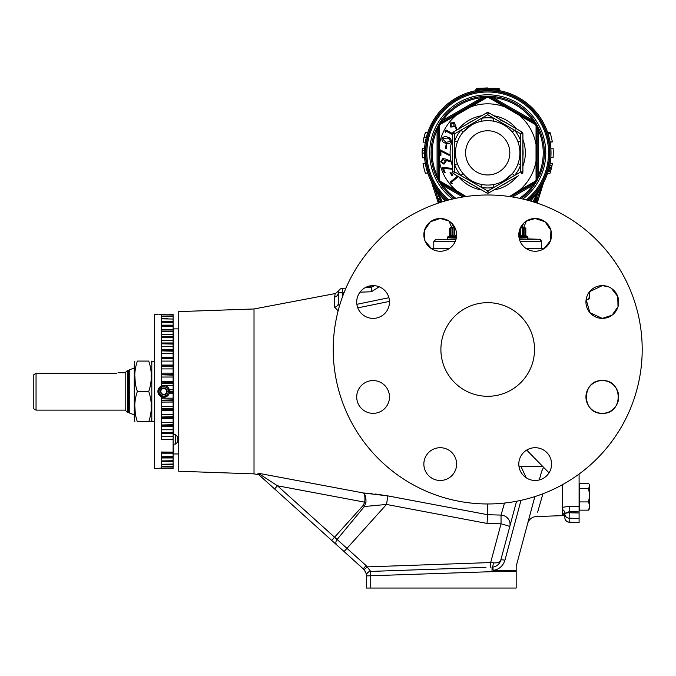 <?xml version="1.0" encoding="UTF-8"?>
<svg xmlns="http://www.w3.org/2000/svg" width="676" height="676" viewBox="0 0 676 676"><rect width="100%" height="100%" fill="white"/><g stroke="black" fill="none" stroke-linecap="round" stroke-linejoin="round"><path stroke-width="1.01" d="M151.813 417.641A14.23 14.23 0 0 1 151.196 421.773L148.745 421.773L151.196 421.773M151.187 407.839L151.154 404.011M151.187 377.495L151.154 373.667M137.363 391.421C133.907 381.289 133.907 371.175 137.363 361.077L148.745 361.077C152.176 371.175 152.176 381.289 148.745 391.421L137.363 391.421C133.907 401.519 133.907 411.633 137.363 421.773L148.745 421.773C152.176 411.633 152.176 401.519 148.745 391.421M151.813 365.209A14.23 14.23 0 0 0 151.196 361.077M134.896 421.773A14.162 14.162 0 0 1 134.279 417.641L134.279 365.209A14.162 14.162 0 0 1 134.896 361.077M135.293 383.512L134.896 376.321M135.293 413.856L134.896 406.639M129.26 369.907L129.26 412.943A2.248 2.248 0 0 1 128.508 412.47L128.508 370.38A2.248 2.248 0 0 1 129.26 369.907L134.279 368.014M448.957 248.734L431.533 248.751L424.925 240.707L424.494 230.33L430.384 221.77L440.237 218.483L449.041 221.044L451.779 227.668M254.015 473.876L178.734 471.248L178.734 311.602L254.015 308.974L254.015 473.876L258.9 474.797M389.469 301.403L357.798 307.876M338.152 310.791L334.628 307.183L334.628 297.034C335.507 292.378 335.507 292.378 334.628 297.034L335.051 294.432M564.866 513.354L569.2 511.69L569.2 506.366L579.095 506.577L579.095 518.424L569.2 518.205A4.495 4.267 180 0 1 564.866 513.937L564.866 513.354A4.495 4.267 -0 0 0 562.618 509.653L562.618 484.591M539.321 479.952L541.62 471.366L543.572 467.293M542.938 493.759L537.64 512.171M539.254 506.561L541.789 497.73M527.66 523.486A9.363 9.363 0 0 1 536.372 516.557L562.618 515.636L562.618 513.304A4.495 4.402 -0 0 1 564.866 517.115C563.995 514.335 563.345 513.194 562.914 513.709L563.361 513.836M520.038 239.287L539.473 239.296C540.031 238.772 540.749 239.515 541.645 241.543L520.224 241.543M492.956 567.096L492.846 567.113C496.86 566.412 499.496 564.122 500.747 560.243L509.763 526.604A9.363 0.439 15 0 0 502.378 524.179A9.363 0.439 15 0 0 501.043 523.815L501.043 515.087L504.507 503.054L501.913 512.062M519.007 466.66L542.955 466.668L548.971 472.794M455.202 241.543L433.781 241.543L435.952 239.296L456.013 239.296M520.326 227.964L520.731 235.197L522.379 235.561L523.444 235.197L523.444 227.888L524.872 228.243L524.872 235.561L527.373 236.448L527.939 239.27L527.086 239.169M526.798 239.152L526.089 239.11M525.801 239.093L519.422 238.848M456.131 238.848L453.165 238.941M453.089 238.941L447.85 239.211M516.557 501.254L509.763 526.604A9.363 9.084 15 0 0 501.043 515.087L487.709 514.715L487.709 503.966A154.491 154.491 0 0 1 333.226 349.475A154.491 154.491 0 0 1 487.709 194.992A154.491 154.491 0 0 1 642.2 349.475A154.491 154.491 0 0 1 487.709 503.966M562.618 513.802L563.311 513.937M424.596 148.179L424.553 148.728L424.587 148.221L422.339 148.179L424.596 148.179L422.339 148.196M425.331 142.171L423.049 142.171L424.055 137.245L425.466 132.327L427.84 132.327L426.784 135.715M424.427 153.832L424.503 156.181M424.579 157.305L424.613 157.778L422.356 157.778M424.418 152.894L422.17 153.215L422.331 148.314M426.37 168.459L426.598 169.33M426.776 169.972L427.739 173.09M427.773 173.191L425.39 173.141A65.538 65.538 0 0 1 423.091 163.778L425.373 163.778M436.442 190.59L436.282 190.708A63.857 63.857 0 0 1 434.778 188.579L435.234 188.249M433.105 184.861L432.116 183.111M431.339 181.624A0.558 0.558 0 0 1 431.373 181.709L434.778 188.579L438.023 198.55L436.95 198.896L431.373 181.709A0.558 0.558 0 0 0 431.339 181.624L431.356 181.667M436.738 190.379L437.963 191.984A1.124 0.769 -38.2 0 1 438.073 192.28L436.873 190.615M366.367 575.884L366.367 575.91A4.495 4.495 0 0 1 370.71 571.414L370.71 588.044L366.367 588.044L366.367 575.732C366.857 575.132 366.096 573.096 364.102 569.623L367.347 566.868L490.666 562.559L490.666 567.223M266.631 481.76L364.094 569.615L363.274 568.778L366.122 565.609L370.685 571.414L485.959 567.392M423.852 234.868A16.385 16.385 0 0 0 440.237 251.252A16.385 16.385 0 0 0 456.621 234.868A16.385 16.385 0 0 0 440.237 218.483A16.385 16.385 0 0 0 423.852 234.868M518.805 234.868A16.385 16.385 0 0 0 535.189 251.252A16.385 16.385 0 0 0 551.574 234.868A16.385 16.385 0 0 0 535.189 218.483A16.385 16.385 0 0 0 518.805 234.868M585.94 302.003A16.385 16.385 0 0 0 602.324 318.388A16.385 16.385 0 0 0 618.709 302.003A16.385 16.385 0 0 0 602.324 285.618A16.385 16.385 0 0 0 585.94 302.003M585.94 396.956A16.385 16.385 0 0 0 602.324 413.34A16.385 16.385 0 0 0 618.709 396.956A16.385 16.385 0 0 0 602.324 380.571A16.385 16.385 0 0 0 585.94 396.956M518.805 464.091A16.385 16.385 0 0 0 535.189 480.475A16.385 16.385 0 0 0 551.574 464.091A16.385 16.385 0 0 0 535.189 447.706A16.385 16.385 0 0 0 518.805 464.091M423.852 464.091A16.385 16.385 0 0 0 440.237 480.475A16.385 16.385 0 0 0 456.621 464.091A16.385 16.385 0 0 0 440.237 447.706A16.385 16.385 0 0 0 423.852 464.091M356.717 396.956A16.385 16.385 0 0 0 373.101 413.34A16.385 16.385 0 0 0 389.486 396.956A16.385 16.385 0 0 0 373.101 380.571A16.385 16.385 0 0 0 356.717 396.956M356.717 302.003A16.385 16.385 0 0 0 373.101 318.388A16.385 16.385 0 0 0 389.486 302.003A16.385 16.385 0 0 0 373.101 285.618A16.385 16.385 0 0 0 356.717 302.003M589.066 292.378L589.641 295.37L588.593 299.493L589.641 297.795L589.641 291.643L602.324 285.618L608.603 286.869M611.425 288.373L617.754 296.485L618.008 306.76L612.084 315.168L602.324 318.388L589.878 312.65L586.134 299.493L588.593 299.493M602.324 380.571C623.458 379.549 623.475 414.346 602.324 413.34C581.191 414.346 581.191 379.549 602.324 380.571M523.647 227.668L526.384 221.044L535.189 218.483L545.042 221.779L550.932 230.339L550.492 240.724L543.893 248.751L526.469 248.734M456.131 230.862L456.131 235.561L456.401 232.189M456.131 235.561L454.686 235.197L454.695 227.888L451.982 227.888L451.982 235.197L454.695 235.197M451.982 235.197L450.554 235.561L450.41 228.243L450.554 235.561M450.41 228.243L449.582 228.243L449.582 235.561L450.41 235.197M519.024 232.189L519.295 235.561L519.295 230.862M487.709 89.562A63.291 63.291 0 0 0 446.236 200.662A63.291 63.291 0 0 1 487.709 89.562A63.291 63.291 0 0 1 529.19 200.662M161.505 453.765L173.115 453.765L173.115 456.511L161.505 456.773L161.505 452.024L173.115 452.151L173.115 439.282L161.505 439.603L161.505 432.893L173.115 433.113L173.115 432.226L161.505 432.555L161.505 425.356L173.115 425.601L173.115 424.663L161.505 425.001L161.505 417.388L173.115 417.658L173.115 416.678L161.505 417.016L161.505 409.098L173.115 409.394L173.115 408.38L161.505 408.718L161.505 400.589L173.115 400.902L173.115 399.862L161.505 400.2L161.505 396.829L157.905 391.421L161.505 386.021C164.04 385.109 166.262 385.624 168.163 387.576A5.856 5.856 0 0 0 161.505 386.021L161.505 383.326L173.115 383.664L173.115 382.624L161.505 382.937L161.505 374.791L173.115 375.129L173.115 374.115L161.505 374.411L161.505 366.468L173.115 366.815L173.115 365.826L161.505 366.096L161.505 358.466L173.115 358.795L173.115 357.858L161.505 358.103L161.505 350.869L173.115 351.199L173.115 350.312L161.505 350.531L161.505 343.78L173.115 344.101L173.115 343.281L161.505 343.476L161.505 337.299L173.115 337.594L173.115 336.859L161.505 337.02L161.505 331.493L173.115 331.772L173.115 331.122L161.505 331.24L161.505 326.44L173.115 326.702L173.115 326.145L161.505 326.229L161.505 322.207L173.115 322.444L173.115 321.987L161.505 322.029L161.505 318.844L173.115 319.047L161.505 318.709L167.69 318.7M365.505 287.486L373.101 285.618L374.681 285.695L371.42 287.275L365.513 287.486M534.53 349.475A46.813 46.813 0 0 1 487.709 396.297A46.813 46.813 0 0 1 440.896 349.475A46.813 46.813 0 0 1 487.709 302.662A46.813 46.813 0 0 1 534.53 349.475M454.956 227.668L450.588 227.668L449.582 228.243L449.582 235.561L447.487 237.42L447.487 239.27M450.554 228.243L451.982 227.888M526.334 199.893A60.857 60.857 0 0 0 487.709 92.004A60.857 60.857 0 0 0 449.092 199.893M175.591 434.744L177.796 436.95L177.796 441.893L175.591 444.107L175.591 434.744L173.115 434.744M173.115 468.409L161.505 468.088L154.39 468.578L154.39 314.272L158.159 314.323M173.115 318.7L173.115 316.562L161.505 316.393L161.505 318.709M173.115 316.562L161.505 316.3L161.505 314.881L173.115 315.024L161.505 314.526C156.79 314.255 156.79 314.255 161.505 314.526L159.713 314.433M161.505 314.762L169.422 314.805M173.115 453.765L173.115 452.151M173.115 452.244L161.505 452.396M161.505 321.979L173.115 321.987L173.115 319.047M161.505 326.102L173.115 326.145L173.115 322.444M161.505 331.02L173.115 331.02L173.115 326.702M161.505 336.673L173.115 336.673L173.115 331.772M161.505 342.977L173.115 342.977L173.115 337.594M161.505 349.872L173.115 349.872L173.115 344.101M161.505 357.249L173.115 357.249L173.115 351.199M161.505 365.04L173.115 365.04L173.115 358.795M173.115 373.245L173.115 366.815M173.115 381.467L173.115 375.129M161.505 398.181L173.115 398.181L173.115 393.711L169.144 393.711L169.558 392.198A5.856 5.856 0 0 0 169.608 391.421L169.558 392.198L173.115 392.283L173.115 383.664M173.115 392.283L173.115 393.711L169.152 393.685L167.487 395.933L161.505 396.829M161.505 406.462L173.115 406.462L173.115 400.902M161.505 414.557L173.115 414.557L173.115 409.394M161.505 422.356L173.115 422.356L173.115 417.658M161.505 429.767L173.115 429.767L173.115 425.601M161.505 436.704L173.115 436.704L173.115 433.113M452.531 199.048A58.06 58.06 0 0 1 487.709 94.801A58.06 58.06 0 0 1 522.894 199.048M441.791 186.001L439.62 182.275A1.124 1.124 -135.4 0 1 439.358 182.072L439.366 182.14A1.124 0.938 155.8 0 0 439.806 182.469L442.695 185.342L441.791 186.001A56.632 56.632 0 0 0 454.365 198.634M436.045 176.056L437.068 175.599L437.068 130.113A55.517 55.517 0 0 0 437.068 175.599L438.192 179.799A1.124 1.124 75.4 0 0 438.242 180.129L436.045 176.056A56.632 56.632 0 0 1 436.045 129.657L438.192 125.913A1.124 1.124 -75.4 0 1 438.242 125.592L438.183 125.635A1.124 0.938 -144.2 0 0 438.116 126.175L437.068 130.113L436.045 129.657M441.791 119.711L442.695 120.37L482.089 97.631A55.517 55.517 0 0 0 442.695 120.37L439.62 123.446A1.124 1.124 135.4 0 0 439.358 123.649L441.791 119.711A56.632 56.632 0 0 1 481.971 96.516L486.281 96.499A1.124 1.124 -15.4 0 1 486.593 96.381L486.526 96.355A1.124 0.938 -84.2 0 0 486.027 96.567L482.089 97.631L481.971 96.516M158.159 389.731A5.856 5.856 0 0 0 158.885 394.674M159.418 395.35A5.856 5.856 0 0 0 160.035 395.942M166.144 396.77A5.856 5.856 0 0 0 166.837 396.398M169.084 393.838A5.856 5.856 0 0 0 169.279 393.356M173.115 314.898L173.115 314.441L169.608 314.408L173.115 314.441L169.558 314.408L169.397 314.881M154.39 444.757L154.39 338.093M157.914 391.421A5.839 5.839 0 0 0 163.753 397.268A5.839 5.839 0 0 0 169.6 391.421A5.839 5.839 0 0 0 163.753 385.582A5.839 5.839 0 0 0 157.914 391.421M159.08 391.421A4.673 4.673 0 0 0 163.753 396.102A4.673 4.673 0 0 0 168.425 391.421A4.673 4.673 0 0 0 163.753 386.748A4.673 4.673 0 0 0 159.08 391.421M161.218 392.891L162.063 394.353A3.38 3.38 0 0 0 165.443 394.353L166.288 392.891A2.924 2.924 0 0 0 163.753 388.497A2.924 2.924 0 0 0 161.218 392.891A2.924 2.924 0 0 0 163.753 394.353L165.443 394.353L167.073 391.32M502.141 185.173A35.397 35.397 0 0 0 508.487 181.514M522.92 156.519A35.397 35.397 0 0 0 522.92 149.202M508.487 124.198A35.397 35.397 0 0 0 502.141 120.539M154.06 361.297L151.813 361.297L151.813 421.554L154.06 421.554M501.355 182.03L503.814 180.754A32.211 32.211 0 0 1 459.815 168.966A32.211 32.211 0 0 1 471.611 124.967L463.119 132.057A32.211 32.211 0 0 0 457.398 141.968L454.678 140.988A35.101 35.101 0 0 1 460.914 130.189L481.481 118.317A35.101 35.101 0 0 1 493.945 118.317L514.512 130.189L512.298 132.057M457.398 163.753L454.678 164.733L454.686 171.924L460.914 175.532L463.119 173.664C468.155 179.486 474.442 183.12 481.988 184.556L481.481 187.404L460.914 175.532A35.101 35.101 0 0 1 454.678 164.733L454.686 133.789L452.506 133.831A2.248 2.248 0 0 1 453.63 131.888L486.585 112.858A2.248 2.248 0 0 1 488.832 112.858L521.796 131.888L515.839 128.448L515.534 129.015M128.508 412.47L127.426 412.47L127.426 370.38L128.508 370.38M468.569 163.913A22.105 22.105 0 0 1 476.665 133.713A22.105 22.105 0 0 1 506.856 141.808A22.105 22.105 0 0 1 498.761 172A22.105 22.105 0 0 1 468.569 163.913M116.889 373.321C118.452 372.527 118.452 372.527 116.889 373.321L36.048 373.321L36.048 410.129L125.178 410.129L125.178 372.721L127.426 370.473M118.013 372.746L125.178 372.721M36.048 410.129L33.8 408.836L33.8 374.665L36.048 373.321L33.8 374.665M474.07 123.683L471.611 124.967A32.211 32.211 0 0 1 515.602 136.755A32.211 32.211 0 0 1 503.814 180.754L512.298 173.664A32.211 32.211 0 0 0 518.019 163.753C520.554 156.477 520.554 149.219 518.019 141.968L520.74 140.988L520.74 164.733L518.019 163.753M486.585 112.858L487.709 114.726L493.945 118.317L493.429 121.165A32.211 32.211 0 0 0 481.988 121.165L481.481 118.317L487.709 114.726L488.832 112.858M457.398 141.968A32.211 32.211 0 0 1 463.119 132.057L460.914 130.189L454.686 133.789L453.63 131.888L459.587 128.448L459.891 129.015M512.298 173.664L514.512 175.532L520.74 171.924L520.74 164.733A35.101 35.101 0 0 1 514.512 175.532L493.945 187.404A35.101 35.101 0 0 1 481.481 187.404L487.709 190.995L493.945 187.404L493.429 184.556M520.74 133.789L514.512 130.189A35.101 35.101 0 0 1 520.74 140.988L520.74 133.789L521.796 131.888A2.248 2.248 0 0 1 522.92 133.831L520.74 133.789M459.587 177.273L486.585 192.863L453.63 173.833L454.686 171.924L452.506 171.89L452.506 133.831M456.976 175.768L453.63 173.833A2.248 2.248 0 0 1 452.506 171.89L452.506 165.012M518.45 175.768L488.832 192.863A2.248 2.248 0 0 1 486.585 192.863L487.709 190.995L488.832 192.863L494.79 189.424M521.796 173.833A2.248 2.248 0 0 0 522.92 171.89L520.74 171.924L521.796 173.833M522.92 133.831L522.92 171.89M470.107 122.373L459.587 128.448M505.318 183.348L515.839 177.273M494.79 116.297L494.452 116.838M453.63 173.833A2.248 2.248 0 0 1 452.506 171.89A2.248 2.248 0 0 0 453.63 173.833M522.278 165.029L522.92 165.012M161.218 389.959L160.381 391.421L162.063 394.353L163.753 394.353A2.924 2.924 0 0 0 166.288 392.891L167.133 391.421L165.443 388.497L162.003 388.607M450.453 141.402L449.489 139.028L447.309 137.972L442.772 138.969L445.923 142.357L450.453 141.402M453.748 123.328L451.002 123.598L451.272 126.336L454.01 126.074L453.748 123.328M443.042 159.435L441.504 161.733L443.794 163.288L445.34 160.989L443.042 159.435M165.383 388.497L162.13 388.497M163.753 394.353L165.443 394.353A3.38 3.38 0 0 0 165.443 388.497A3.38 3.38 0 0 0 162.063 388.497L160.381 391.421A3.38 3.38 0 0 0 162.063 394.353L163.753 394.353M166.288 389.959L165.443 388.497M440.904 155.497L439.941 155.497L439.941 149.734L449.548 154.652L449.143 155.379L440.904 151.154L440.904 155.497M446.287 148.374L445.518 148.255L446.05 144.808L446.819 144.926L446.287 148.374M451.238 141.69C449.946 143.743 448.078 144.25 445.636 143.194C443.025 142.653 441.791 141.166 441.918 138.732C443.211 136.636 445.095 136.104 447.554 137.127C450.165 137.718 451.391 139.231 451.238 141.69M473.276 120.539A35.397 35.397 0 0 0 466.939 124.198M452.506 149.202A35.397 35.397 0 0 0 452.506 156.519M466.939 181.514A35.397 35.397 0 0 0 473.276 185.173M456.587 130.181L454.973 125.922L454.5 126.758L450.689 127.037L450.326 122.99L454.306 122.618L457.137 129.86M452.506 134.592L446.253 131.195L445.552 132.488L445.019 131.558L445.898 129.953L452.523 133.552M445.729 159.071L450.402 161.04L450.055 161.885L445.839 160.144L446.185 161.049L443.963 164.175L440.6 161.868L442.856 158.556L445.729 159.071M452.506 169.254L443.448 168.366L445.112 172.498L444.301 172.828L442.096 167.361L452.506 168.392M452.531 175.202L451.864 175.599L450.089 172.6L450.748 172.203L452.531 175.202M452.278 183.5L451.23 183.644L450.072 182.241L457.221 176.343L457.813 177.053L451.357 182.376L452.278 183.5M162.063 388.497A3.38 3.38 0 0 0 160.381 391.421M509.442 196.53L519.1 190.531A49.035 49.035 0 0 0 536.026 161.209L536.026 144.512A49.035 49.035 0 0 0 519.1 115.19L504.642 106.842A49.035 49.035 0 0 0 470.783 106.842L456.325 115.19A49.035 49.035 0 0 0 439.392 144.512L439.392 161.209A49.035 49.035 0 0 0 456.325 190.531L465.984 196.53M439.189 181.903L439.189 181.903A56.556 56.556 0 0 1 438.293 180.357A56.547 56.547 0 0 0 439.189 181.903L440.135 181.219L439.873 182.013A1.124 1.124 -135.4 0 1 439.476 181.616A56.159 56.159 0 0 1 438.682 180.255A1.124 1.124 -104.6 0 1 438.547 179.706L438.547 126.006A1.124 1.124 -75.4 0 1 438.682 125.457A56.159 56.159 0 0 1 439.476 124.097A1.124 1.124 -44.6 0 1 439.873 123.7L486.382 96.854L486.94 97.479L470.783 106.842M504.642 106.842L488.486 97.479A55.39 55.39 0 0 0 487.709 97.471A55.39 55.39 0 0 0 486.94 97.479L486.923 96.702A56.159 56.159 0 0 1 488.503 96.702L488.486 97.479L489.044 96.854L535.553 123.7L535.291 124.494L519.1 115.19M486.027 96.567L439.62 123.446L440.135 124.494A55.39 55.39 0 0 0 439.366 125.837L439.392 144.512M456.325 115.19L440.135 124.494L439.189 123.809A56.547 56.547 0 0 0 438.293 125.364A56.556 56.556 0 0 1 439.189 123.809L439.189 123.809M438.361 125.964L439.366 125.837L438.293 125.364M438.116 126.175L438.192 179.799L439.366 179.875A55.39 55.39 0 0 0 440.135 181.219L456.325 190.531M439.392 161.209L439.366 179.875L438.293 180.357M519.1 190.531L535.291 181.219L535.553 182.013L510.093 196.623M536.026 144.512L536.06 125.837L536.879 126.006L536.879 179.706L536.06 179.875L536.736 180.255A56.159 56.159 0 0 1 535.95 181.616L535.291 181.219A55.39 55.39 0 0 0 536.06 179.875L536.026 161.209M439.746 123.573L439.366 123.581A1.124 0.938 -155.8 0 1 439.806 123.252M438.361 179.757L438.183 180.086A1.124 0.938 144.2 0 1 438.116 179.546M519.582 198.313A55.517 55.517 0 0 0 532.73 185.342L535.806 182.275A1.124 1.124 -44.6 0 0 536.06 182.072L533.634 186.001A56.632 56.632 0 0 1 521.061 198.634M510.777 196.724L536.06 182.14A1.124 0.938 24.2 0 1 535.62 182.469M537.31 179.546L538.358 175.599A55.517 55.517 0 0 0 538.358 130.113L537.234 125.913L537.234 179.799A1.124 1.124 104.6 0 1 537.183 180.129L537.31 179.546A1.124 0.938 35.8 0 1 537.243 180.086L537.133 180.357A56.556 56.556 0 0 1 536.237 181.903L535.95 181.616A1.124 1.124 135.4 0 1 535.553 182.013L535.679 182.148M537.057 179.757L536.879 179.706A1.124 1.124 104.6 0 1 536.736 180.255L539.38 176.056L538.358 175.599L538.358 130.113L539.38 129.657A56.632 56.632 0 0 1 539.38 176.056M535.679 123.573L535.806 123.446A1.124 1.124 44.6 0 1 536.06 123.649L535.553 123.7A1.124 1.124 44.6 0 1 535.95 124.097L535.291 124.494A55.39 55.39 0 0 1 536.06 125.837L537.124 125.364L537.234 125.913A1.124 1.124 -104.6 0 0 537.183 125.592L539.38 129.657M535.62 123.252L532.73 120.37A55.517 55.517 0 0 0 493.336 97.631L489.145 96.499L535.62 123.252A1.124 0.938 -24.2 0 1 536.06 123.581L535.95 124.097A56.159 56.159 0 0 1 536.736 125.457A1.124 1.124 75.4 0 1 536.879 126.006L537.057 125.964M489.094 96.676L489.044 96.854A1.124 1.124 15.4 0 0 488.503 96.702L489.145 96.499A1.124 1.124 -164.6 0 0 488.832 96.381L493.455 96.516A56.632 56.632 0 0 1 533.634 119.711L536.237 123.809A56.556 56.556 0 0 1 537.133 125.364L537.243 125.635A1.124 0.938 -35.8 0 1 537.31 126.175M464.649 196.724L439.806 182.469M489.399 96.567A1.124 0.938 -95.8 0 0 488.9 96.355L488.604 96.313A56.547 56.547 0 0 0 486.821 96.313A56.556 56.556 0 0 1 488.604 96.313L488.604 96.313M589.641 485.943L589.083 484.092L589.641 485.943L588.593 488.52L589.641 495.221L589.641 485.943M589.641 506.037L589.641 495.221L588.593 501.922L589.641 506.037L588.593 510.152L589.641 508.462L589.641 506.037M168.163 387.576L169.608 391.421A5.856 5.856 0 0 0 169.608 391.362M173.115 391.243L169.608 391.328A5.856 5.856 0 0 0 169.27 389.46M158.885 388.176A5.856 5.856 0 0 0 158.463 388.92M512.543 197.003L532.73 185.342L533.634 186.001M493.455 96.516L493.336 97.631L532.73 120.37L533.634 119.711M588.593 510.152L579.653 510.152L579.653 483.357L588.593 483.357L589.083 484.092M173.115 456.511L173.115 457.069L161.505 456.984L161.505 460.939L173.115 460.711L173.115 457.069L161.505 457.103M161.505 461.159L173.115 461.159L161.505 461.108L161.505 464.235L173.115 464.032L173.115 460.711M173.115 464.37L161.505 464.361L161.505 466.609L173.115 466.44L173.115 464.032M173.115 466.668L161.505 466.693L161.505 468.045L173.115 467.91L173.115 466.44M161.505 468.51L165.84 468.476M169.38 389.824L173.115 389.807L169.38 389.798M550.965 150.689L550.898 149.134M476.098 90.018L476.825 89.883L475.498 90.753L476.098 89.08A0.752 0.752 0 0 1 476.825 88.336L498.601 88.336A0.752 0.752 0 0 1 499.319 89.08L499.927 90.753L498.601 89.883L499.319 90.018L498.575 89.747L498.601 88.336M499.319 89.08L487.709 88.708L487.709 87.956L476.825 88.336L476.825 89.883M525.015 235.197L525.015 227.888L525.835 228.243L525.835 235.561L525.835 228.243L524.838 227.668L520.469 227.668M438.318 203.104L437.685 201.144A1.124 0.668 -18 0 0 438.749 201.49L439.18 202.808M436.95 198.896L437.685 201.144A1.124 1.124 0 0 1 438.749 199.673L440.203 199.673M543.428 183.137L537.792 201.144A1.124 1.124 0 0 0 536.727 199.673L542.617 184.818M537.15 203.113L537.792 201.144A1.124 0.668 -162 0 1 536.727 201.49L536.727 199.673L535.223 199.673L536.727 199.673L535.798 199.673L534.488 201.456M579.653 501.922L588.593 501.922M579.653 488.52L588.593 488.52M173.115 436.704L173.115 439.282M173.115 429.767L173.115 432.226M173.115 422.356L173.115 424.663M173.115 414.557L173.115 416.678M173.115 410.248L161.505 410.366M173.115 406.462L173.115 408.38M173.115 402.034L161.505 402.093M173.115 398.181L173.115 399.862M161.505 381.416L173.115 381.416L173.115 382.624M161.505 373.127L173.115 373.127L173.115 374.115M173.115 365.04L173.115 365.826M173.115 357.249L173.115 357.858M173.115 349.872L173.115 350.312M173.115 316.326L173.115 315.024M538.527 198.896L535.84 198.55L535.654 199.673M439.797 199.673L439.603 198.55L438.023 198.55L438.749 199.673L439.645 199.673L438.749 199.673L438.749 201.49L440.693 201.49L439.645 199.673A0.558 0.558 90 0 0 440.101 199.437M422.28 149.134L422.28 149.134A65.538 65.538 0 0 0 422.179 152.261L422.17 152.886M426.379 137.245L424.055 137.245L424.545 135.386M424.993 133.831L425.162 133.29M423.091 141.935L423.091 141.935A65.538 65.538 0 0 1 423.218 141.183L423.244 141.047M423.767 138.504L424.046 137.287M425.162 172.422L424.883 171.501M550.661 171.112L550.306 172.279M476.098 89.747L476.85 89.747A64.043 64.043 0 0 1 498.575 89.747L499.927 90.753M523.444 227.888L520.731 227.888M478.346 567.654L411.05 570.003M403.445 570.274L370.71 571.414M493.108 567.08L492.027 567.181L492.027 571.668L366.367 575.91M486.999 523.427L386.486 504.448L387.906 495.905L487.709 514.715L486.999 523.427L501.043 523.815L490.666 562.559L493.193 562.829C497.401 563.159 499.919 562.297 500.747 560.243A4.495 1.09 15 0 1 504.93 560.243C503.079 565.989 499.184 569.378 493.235 570.409L492.846 567.113L493.235 571.575L492.027 571.668M431.373 181.709L432.91 184.996M544.239 181.337A0.558 0.558 0 0 1 544.273 181.261A0.558 0.558 0 0 0 544.239 181.337L540.758 188.401L540.293 188.089L544.264 181.286M540.758 188.401A63.857 63.857 0 0 1 539.203 190.624L538.949 190.674M538.611 190.531L537.352 192.28A1.124 0.769 38.2 0 1 537.471 191.976M550.83 148.179L553.086 148.179A65.538 65.538 0 0 1 553.086 157.542L550.813 157.778M547.67 132.572L550.036 132.572A65.538 65.538 0 0 1 552.334 141.935L550.095 142.171M551.379 137.296L551.895 139.594M424.858 171.417L424.697 170.859M423.514 166.059L423.404 165.502L423.514 166.059M423.446 165.704L423.328 165.121L423.446 165.704M424.596 157.542L422.339 157.542A65.538 65.538 0 0 1 422.17 153.215L422.17 153.165M423.227 141.132A65.538 65.538 0 0 1 423.708 138.757M423.886 137.98A65.538 65.538 0 0 1 424.224 136.586M424.545 135.394A65.538 65.538 0 0 1 425.39 132.572M551.591 167.521A65.538 65.538 0 0 1 550.965 170.022M550.906 170.225A65.538 65.538 0 0 1 550.729 170.859L550.594 171.341A65.538 65.538 0 0 1 550.323 172.236M550.729 170.859L548.388 170.859L548.244 171.341L550.594 171.341L550.264 172.422A65.538 65.538 0 0 1 550.095 172.946M552.368 163.592L552.14 164.859M552.334 163.778A65.538 65.538 0 0 1 552.123 164.978M552.047 165.35A65.538 65.538 0 0 1 551.616 167.403M551.117 169.439L550.847 170.462M550.095 163.541L552.376 163.541L551.379 168.425L550.737 170.834L548.397 170.834M520.731 235.197L519.295 235.561M522.379 235.561L522.379 228.243M522.616 228.243L522.616 235.561M524.872 235.561L523.444 235.197M441.031 202.209L440.938 201.456M439.721 198.499L436.358 190.835M539.135 190.75L535.713 198.49M535.248 199.074L535.798 199.673A0.558 0.558 -90 0 1 535.324 199.42M452.81 235.561L452.81 228.243M453.047 228.243L453.047 235.561M564.866 517.698A4.495 4.495 0 0 0 569.175 522.193L569.2 522.1A4.495 4.402 180 0 1 564.866 517.698L564.866 513.937A4.495 1.166 180 0 1 569.2 512.771L579.095 513M579.095 511.893L569.2 511.69L569.167 513.937L569.2 522.1L579.095 522.599L569.175 522.193M579.095 518.424L579.095 522.506M493.193 562.829A4.495 1.318 -92 0 1 492.027 567.181M366.367 575.732A4.495 4.411 0 0 1 370.676 571.33M370.71 588.044L516.177 588.044L516.177 571.465L493.235 571.575L493.235 570.409L516.177 570.307L516.177 571.465M533.144 201.82L537.352 192.28L531.184 200.569L530.415 199.581M444.816 201.068L438.073 192.28L442.281 201.82M445.019 199.581L444.242 200.569M553.086 157.542L550.83 157.542M552.334 141.935L550.053 141.935A63.291 63.291 0 0 0 547.982 133.527L550.34 133.527M549.951 132.327L547.585 132.327M422.17 153.063L424.418 153.063M422.204 150.689L424.46 150.689M423.049 163.541L425.331 163.541M425.39 173.141L427.756 173.141M550.991 169.921L548.667 169.921L549.453 166.786M549.816 165.071L550.087 163.617M551.979 165.721L549.681 165.721M551.675 167.149L549.368 167.149M549.96 173.386L547.585 173.386M453.723 227.668L451.72 223.181M523.706 223.181L521.703 227.668M579.095 518.154L579.095 514.867M579.095 506.577L579.095 474.045M365.961 502.319L364.364 506.527L337.087 539.473L346.957 548.354L386.486 504.448L364.364 506.527L363.164 505.445L364.736 502.175L365.961 502.319C366.113 497.494 365.285 494.384 363.485 492.99L387.906 495.905L375.036 493.97M364.094 569.615L364.905 570.713M365.53 571.854L365.919 572.868M534.86 496.598L516.177 566.336L516.177 570.307M345.909 288.17L342.622 288.28A4.495 4.495 0 0 0 338.279 292.776A4.495 4.495 0 0 1 342.622 288.28L342.622 296.434M562.618 509.653L562.618 513.304M569.2 506.366L562.618 507.296M334.628 297.034A4.495 4.343 0 0 0 338.279 292.776C338.718 290.334 338.718 290.334 338.279 292.776L338.279 303.38L338.279 292.776L338.279 303.38L339.31 306.541M521.002 466.508L526.241 477.822M372.028 493.649L363.485 492.99L258.19 473.208L257.886 473.884L274.591 488.934L277.439 485.765L364.736 502.175C365.209 497.443 364.795 494.376 363.485 492.99L258.181 473.208L277.439 485.765L337.087 539.473A4.495 3.574 -48 0 0 336.893 545.025M379.151 286.776L371.42 291.77L371.42 287.275M521.095 238.898L522.793 238.958M524.466 239.034L525.776 239.093M542.955 466.668L526.688 450.081M338.279 303.38A4.495 3.87 0 0 1 334.628 307.183M259.99 475.786L265.778 480.991M487.709 514.715L387.906 495.905M519.413 239.296L520.393 239.296M456.418 237.42L447.487 237.42L448.053 236.448L447.487 237.42L448.053 236.448L456.545 236.448M525.835 235.561L527.939 237.42L518.999 237.42M527.373 236.448L527.939 237.42L527.373 236.448L518.881 236.448M493.235 570.409L495.677 569.885M178.734 328.882L173.681 328.882L173.681 434.744M527.931 200.316A62.209 62.209 0 0 0 487.709 90.652A62.209 62.209 0 0 0 447.495 200.316M173.681 444.107L173.681 453.968L173.115 454.534M447.808 200.231A61.947 61.947 0 0 1 487.709 90.914A61.947 61.947 0 0 1 527.618 200.231M161.505 321.734L173.115 321.734M161.505 325.173L173.115 325.173M161.505 329.449L173.115 329.449M161.505 334.493L173.115 334.493M161.505 340.265L173.115 340.265M161.505 346.67L173.115 346.67M161.505 353.641L173.115 353.641M161.505 361.094L173.115 361.094M161.505 368.919L173.115 368.919M161.505 377.031L173.115 377.031M161.505 385.328L173.115 385.328M493.852 115.757A37.611 37.611 0 0 1 516.777 128.989M522.92 139.628A37.611 37.611 0 0 1 522.92 166.093M516.777 176.732A37.611 37.611 0 0 1 493.852 189.964M503.814 180.754A32.211 32.211 0 0 1 459.815 168.966A32.211 32.211 0 0 1 471.611 124.967M481.574 189.964A37.611 37.611 0 0 1 458.649 176.732M452.506 166.093A37.611 37.611 0 0 1 452.506 139.628M458.649 128.989A37.611 37.611 0 0 1 481.574 115.757M465.333 196.623L439.746 182.148M486.331 96.676L486.382 96.854A1.124 1.124 -15.4 0 1 486.923 96.702L486.821 96.313M462.883 197.003L442.695 185.342A55.517 55.517 0 0 0 455.844 198.313M536.237 181.903A56.547 56.547 0 0 0 537.124 180.357L537.124 180.357M537.133 125.364L537.124 125.364A56.547 56.547 0 0 0 536.237 123.809L536.237 123.809M476.098 89.08L487.709 88.708M161.505 461.345L173.115 461.345M161.505 457.973L173.115 457.973M536.288 202.825L536.727 201.49L534.741 201.49L534.403 202.217M551.379 168.425L549.064 168.425M520.985 500.341L504.93 560.243M363.164 505.445L331.722 540.369M338.279 292.776L344.025 292.725M344.101 551.515L346.957 548.354L366.122 565.609M371.42 291.77L359.995 292.167M356.877 304.318L388.911 297.71M433.781 248.734L433.781 241.543L435.665 239.321M254.015 308.974L335.406 293.519L338.676 290.942M541.62 241.197L539.473 239.296L527.939 238.89M562.618 515.391L564.511 515.458M579.095 485.055L579.653 485.055M450.588 227.668L449.582 228.243M175.591 444.107L173.115 444.107M125.178 410.129L127.426 412.377M129.26 412.943L134.279 414.836M500.375 120.007L505.318 122.373M161.505 433.544L173.115 433.544M161.505 426.193L173.115 426.193M161.505 418.436L173.115 418.436M161.505 464.37L166.964 464.37M440.194 199.074L439.645 199.673M579.095 508.462L579.653 508.462M173.681 328.882L173.115 328.316M539.541 189.238L534.201 202.149M441.225 202.149L435.775 189.026M451.619 227.668L451.534 227.06M523.799 227.668L523.892 227.068M178.734 453.968L173.681 453.968M541.645 248.734L541.645 241.543"/></g></svg>

